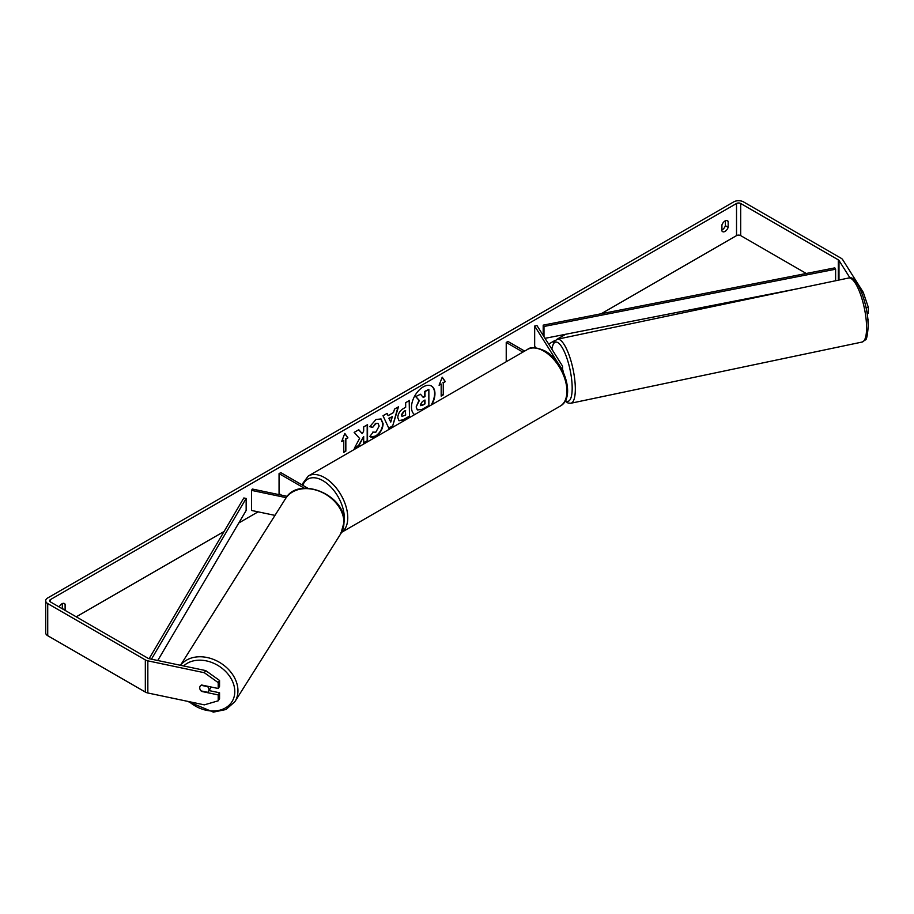 <?xml version="1.0" encoding="UTF-8"?>
<svg xmlns="http://www.w3.org/2000/svg" width="914" height="914" viewBox="0 0 914 914"><rect width="100%" height="100%" fill="white"/><g stroke="black" fill="none" stroke-linecap="round" stroke-linejoin="round"><path stroke-width="1.37" d="M558.363 363.658L534.667 326.047L536.975 325.567L562.213 365.611A5.907 3.405 180 0 1 562.567 366.777A5.907 3.405 180 0 1 561.539 368.696M524.647 351.102L507.967 341.47L506.23 342.464L506.23 361.727M522.911 352.096L506.23 342.464M534.667 326.047L534.667 346.132L535.718 347.811M287.213 496.359L252.367 489.036L251.521 490.372L286.196 497.662M251.521 490.372L251.521 510.458L274.977 515.382M281.615 495.182L279.056 493.709L279.056 473.623L304.453 488.282M307.869 488.247L280.792 472.618L279.056 473.623M210.963 686.962A4.924 3.77 32.2 0 1 210.517 688.208L208.506 691.407A4.924 3.77 32.2 0 1 207.638 692.298L201.034 690.904A4.924 3.77 32.2 0 1 199.72 687.819A4.924 3.77 32.2 0 1 200.177 686.163A4.924 3.77 32.2 0 1 201.034 685.283L207.638 686.665A4.924 3.77 32.2 0 1 208.963 689.762A4.924 3.77 32.2 0 1 208.506 691.407M431.134 405.085A16.589 9.586 120 0 0 431.339 385.971M431.819 404.685A16.589 9.586 120 0 0 431.522 386.062A16.589 9.586 120 0 0 423.228 386.885A16.589 9.586 120 0 0 412.465 401.223A16.589 9.586 120 0 0 414.625 414.613M806.262 273.48L740.694 235.618A2.948 1.702 0 0 0 736.524 235.618L601.195 313.753M565.617 334.284L556.809 339.368M555.164 340.316L548.651 344.087M258.091 511.84L238.794 522.979M224.101 531.468L76.239 616.824M849.986 277.913L838.983 260.456A2.948 1.702 0 0 0 838.298 259.839L740.694 203.479A2.948 1.702 0 0 0 736.524 203.479L50.499 599.55A2.948 1.702 0 0 0 49.63 600.761A2.948 1.702 0 0 0 50.499 601.96L148.102 658.32A2.948 1.702 0 0 0 149.176 658.708L205.684 670.59L219.554 680.462L219.554 686.357L218.206 688.493L218.206 682.598L204.336 672.715L205.684 670.59M359.59 438.423L354.324 448.374L358.894 445.735L363.681 436.446L363.681 442.97L367.542 440.742L367.542 424.679L363.681 426.907L363.681 431.054L362.275 433.682L358.779 429.74L354.141 432.413L359.59 438.423M388.119 415.642L393.511 412.534L394.494 409.118L398.47 406.821L392.586 426.301L388.896 428.438L383 415.744L387.113 413.379L388.119 415.642L386.908 413.494M721.911 225.027A4.924 2.845 -60 0 1 727.498 220.708A4.924 2.845 -60 0 1 728.172 221.417L728.172 227.323A4.924 2.845 -60 0 1 725.042 231.402A4.924 2.845 -60 0 1 722.586 231.642A4.924 2.845 -60 0 1 721.911 230.945L721.911 225.027M65.031 610.358A4.924 2.845 120 0 0 65.111 610.141L65.111 604.234A4.924 2.845 120 0 0 64.437 603.526A4.924 2.845 120 0 0 59.193 606.987M341.676 441.485L344.807 433.419L347.937 437.875L345.846 439.074L345.846 451.128L343.767 452.339L343.767 440.285L341.676 441.485M443.256 382.84L445.347 381.629L442.216 377.185L439.086 385.251L441.176 384.04L441.176 396.093L443.256 394.894L443.256 382.84L443.256 394.894M397.773 417.641L397.773 417.595C398.036 413.619 400.035 410.546 403.748 408.364L405.667 407.256L405.667 402.663L409.518 400.435L409.518 416.51L403.554 419.949L399.052 420.748L397.773 417.641M372.786 432.094L375.825 432.219L379.15 426.05L378.065 423.399L375.825 423.628L372.684 427.398L369.782 426.689L375.951 419.503L381.058 418.943L383.126 423.719C382.783 429.032 380.338 433.236 375.791 436.309C373.015 437.772 371.05 437.795 369.884 436.366L373.072 432.311M370.673 436.983L369.884 436.366M725.385 220.777L725.385 225.724A4.924 2.845 -60 0 1 722.254 229.791A4.924 2.845 -60 0 1 721.911 229.974M861.662 292.64L863.25 292.297L842.685 259.679A6.889 3.976 0 0 0 841.086 258.228L743.482 201.88A6.889 3.976 0 0 0 733.736 201.88L47.722 597.95A6.889 3.976 0 0 0 45.7 600.761A6.889 3.976 0 0 0 47.722 603.571L145.326 659.919A6.889 3.976 0 0 0 147.84 660.845L204.336 672.715M62.255 608.747A4.924 2.845 120 0 0 62.323 608.541L62.323 603.594M45.7 600.761L45.7 632.899A6.889 3.976 0 0 0 47.722 635.71L145.326 692.058A6.889 3.976 0 0 0 147.84 692.983L204.336 704.854L218.206 700.81L219.554 698.673L219.554 692.778L218.206 694.914L218.206 700.81M218.206 694.914L201.571 691.418A4.924 3.77 32.2 0 1 200.177 686.163A4.924 3.77 32.2 0 1 201.571 684.997L218.206 688.493M219.554 680.462L218.206 682.598M209.032 690.573L219.554 692.778M867.877 319.683L868.197 325.51M867.1 313.411L868.3 313.159L868.3 307.264L866.061 307.732M863.25 292.297L868.3 307.264M868.3 319.592L867.797 318.78M728.172 221.417L726.561 220.48M728.172 227.323L725.385 225.724M65.111 604.234L63.5 603.297M65.111 610.141L62.323 608.541M416.144 406.959L419.012 400.309L415.687 396.619L420.497 394.242L423.308 397.499L424.999 396.516L424.999 391.638L428.86 389.41L428.86 405.508L422.268 409.312L417.344 409.975L416.144 406.959L419.355 400.503L416.03 396.813M420.497 394.242L415.687 396.619M423.068 397.224L424.644 396.31L424.644 391.443L428.86 389.41M417.401 410.009L416.144 406.913M344.738 433.602L347.937 437.875M347.594 437.669L345.846 439.074M345.503 438.88L345.846 451.128M343.767 451.927L345.503 450.922M341.882 440.971L343.767 440.285M442.913 394.688L441.176 395.693M439.28 384.737L441.176 384.04M442.913 382.635L445.347 381.629M444.992 381.435L442.136 377.368M397.978 407.107L392.586 426.301M392.232 426.095L388.747 428.118M392.323 416.658L388.873 418.246L390.769 422.097L392.323 416.658L389.227 418.452L390.769 422.097M409.175 400.64L409.518 416.51M409.175 416.304L403.211 419.755L398.881 420.646M405.667 410.752L403.828 411.803L401.623 415.162L402.091 416.384L405.667 414.99L405.313 410.546L403.485 411.597L401.28 414.967L401.932 416.258M358.665 429.797L362.275 433.682M363.681 442.57L367.542 440.742M367.188 440.548L367.188 424.873M354.632 447.791L358.551 445.541L363.681 436.446M380.887 418.852L382.772 423.513C382.44 428.837 379.996 433.03 375.437 436.104L370.501 436.881M377.893 423.308L375.483 423.433L372.684 427.398M372.341 427.192L369.827 426.587M420.371 404.639L422.462 405.336L424.999 403.874L424.999 400.012L422.451 401.486L420.371 404.594L420.794 405.679M420.634 405.553L424.999 403.874M424.644 403.68L424.644 400.218M562.567 369.29A4.924 1.371 78.1 0 1 563.321 372.215M835.613 280.747L835.613 269.207L834.825 267.871L543.19 325.144L543.19 335.438M835.613 269.207L543.99 326.481L543.99 336.695M543.99 326.481L543.19 325.144M797.979 288.653L545.018 338.329M149.131 658.697L243.832 497.981L246.152 498.438L246.152 510.492L157.756 660.514M151.438 659.188L246.152 498.438M180.481 665.289L285.534 498.644A32.721 25.101 32.2 0 1 320.071 491.504A32.721 25.101 32.2 0 1 343.95 522.557A32.721 25.101 32.2 0 1 340.888 533.548L234.875 701.701A32.721 25.101 -147.8 0 0 237.948 690.71A32.721 25.101 -147.8 0 0 215.156 660.114A32.721 25.101 -147.8 0 0 180.572 665.312M183.645 665.952A30.253 23.216 32.2 0 1 215.373 664.055A30.253 23.216 32.2 0 1 234.795 691.555A30.253 23.216 32.2 0 1 219.017 710.372A30.253 23.216 32.2 0 1 189.198 701.678M736.524 203.479L736.524 235.618M50.499 599.55L50.499 601.96M147.84 660.845L147.84 692.983M740.694 203.479L740.694 235.618M838.298 259.839L838.298 280.187M838.983 260.456L838.983 280.038M47.722 603.571L47.722 635.71M145.326 659.919L145.326 692.058M866.586 327.772A32.721 9.14 -101.9 0 0 860.394 294.045A32.721 9.14 -101.9 0 0 848.66 278.005C856.852 273.994 868.483 305.139 868.197 326.435C867.477 335.632 866.506 340.134 865.295 339.951L862.119 342.042A32.721 9.14 -101.9 0 0 866.586 327.772M848.66 278.005L557.414 339.208A32.721 9.14 78.1 0 1 569.136 355.249A32.721 9.14 78.1 0 1 575.329 388.976A32.721 9.14 78.1 0 1 570.862 403.245L862.119 342.042M565.389 400.549A30.253 8.455 -101.9 0 0 572.175 388.13A30.253 8.455 -101.9 0 0 563.253 349.491A30.253 8.455 -101.9 0 0 551.873 349.194M560.156 406.147A32.721 18.886 -120 0 0 565.172 379.938A32.721 18.886 -120 0 0 543.796 351.102A32.721 18.886 -120 0 0 527.435 349.491C530.508 346.657 536.369 347.16 545.03 350.987C564.464 361.304 576.048 397.898 560.156 406.147L340.991 532.691M527.435 349.491L308.269 476.023A32.721 18.886 60 0 1 324.63 477.645A32.721 18.886 60 0 1 345.823 505.888A32.721 18.886 60 0 1 341.608 532.302M344.075 521.026A30.253 17.469 -120 0 0 322.893 480.65A30.253 17.469 -120 0 0 302.785 485.311M562.567 370.673L562.567 366.777M234.875 701.701L225.975 709.515L213.385 712.12L187.427 701.301M340.888 533.548L344.098 522.077C345.743 494.851 298.375 475.36 285.534 498.644M557.414 339.208L554.215 341.333L551.668 348.885M565.092 401.086L568.051 403.017L570.862 403.245M308.269 476.023L301.78 484.728"/></g></svg>
